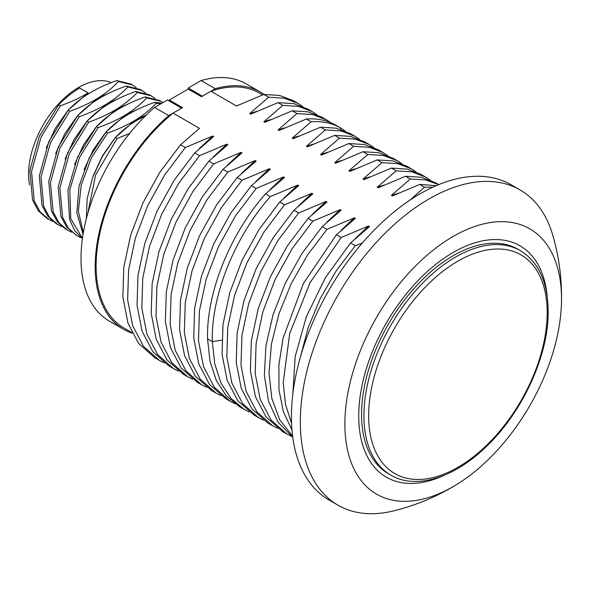<?xml version="1.0" encoding="UTF-8"?>
<svg xmlns="http://www.w3.org/2000/svg" width="591" height="591" viewBox="0 0 591 591"><rect width="100%" height="100%" fill="white"/><g stroke="black" fill="none" stroke-linecap="round" stroke-linejoin="round"><path stroke-width="0.89" d="M358.73 416.049A133.596 77.133 -60 0 1 417.047 281.604A133.596 77.133 -60 0 1 519.991 245.812A133.596 77.133 -60 0 1 547.214 296.645A133.596 77.133 120 0 0 519.991 245.812A133.596 77.133 120 0 0 453.194 252.431A133.596 77.133 120 0 0 365.925 370.151A133.596 77.133 120 0 0 386.403 477.203A133.596 77.133 120 0 0 444.033 475.363A133.596 77.133 120 0 1 386.403 477.203A133.596 77.133 120 0 1 358.73 416.049M520.353 250.65L517.989 249.284A129.584 74.821 -60 0 0 418.132 283.998A129.584 74.821 -60 0 0 361.566 414.409A129.584 74.821 120 0 0 388.405 473.731L390.769 475.098C415.754 490.013 454.243 478.038 486.452 446.434C522.651 412.053 548.692 355.176 548.167 311.331C547.872 282.158 538.593 261.931 520.353 250.65A129.584 74.821 -60 0 0 420.489 285.364A129.584 74.821 -60 0 0 363.93 415.776A129.584 74.821 120 0 0 390.769 475.098M169.329 101.083L169.329 99.99L182.553 107.628L173.06 113.11A135.598 78.285 -60 0 0 100.211 231.694A135.598 78.285 -60 0 0 124.199 328.138L131.867 332.57M169.329 99.99L188.219 89.086L201.45 96.717L210.943 91.236A135.598 78.285 -60 0 1 259.796 93.275L262.633 94.915M210.943 91.236L236.466 105.981L263.859 94.457L268.632 97.212L249.698 113.612L256.487 111.433M410.095 200.046L424.501 187.199L419.728 184.444L392.335 195.968L391.39 195.422L410.331 179.014L405.559 176.266L378.166 187.79L377.221 187.244L396.162 170.836L391.39 168.08L363.997 179.605L363.051 179.058L381.993 162.658L377.221 159.902L349.828 171.427L348.882 170.88L367.824 154.473L363.051 151.717L335.658 163.242L334.713 162.702L353.654 146.295L348.882 143.539L321.489 155.064L320.544 154.517L339.485 138.109L334.713 135.361L307.32 146.886L306.374 146.339L325.316 129.931L320.544 127.176L293.151 138.7L292.205 138.154L311.147 121.753L306.374 118.998L278.982 130.522L278.036 129.976L296.97 113.568L292.205 110.812L264.812 122.337L263.867 121.798L282.801 105.39L278.029 102.635L250.643 114.159L249.698 113.612M362.283 243.056L355.354 245.701L350.589 242.945L369.523 226.538L368.577 225.991L341.184 237.516L336.412 234.76L355.354 218.352L354.408 217.813L327.015 229.338L322.243 226.582L341.184 210.174L340.239 209.628L312.846 221.152L308.074 218.397L327.015 201.996L326.069 201.45L298.677 212.974L293.904 210.219L312.846 193.811L311.9 193.264L284.507 204.796L279.735 202.041L298.677 185.633L297.731 185.086L270.338 196.611L265.566 193.855L284.507 177.455L283.562 176.908L256.169 188.433L251.397 185.677L270.338 169.27L269.393 168.723L242 180.248L237.227 177.492L256.169 161.092L255.223 160.545L227.831 172.07L223.058 169.314L241.992 152.906L241.054 152.367L213.661 163.892L208.889 161.136L227.823 144.729L226.885 144.182L199.492 155.706L194.72 152.951L213.654 136.551L212.708 136.004L185.315 147.528L180.55 144.773L199.485 128.365L173.06 113.11M561.45 303.427A153.187 88.443 -60 0 0 453.194 236.43A153.187 88.443 120 0 0 344.878 424.05A153.187 88.443 120 0 0 453.194 486.585A153.187 88.443 -60 0 0 457.02 484.302A153.187 88.443 -60 0 0 561.45 303.427A220.428 220.428 0 0 0 552.681 234.908A182.021 105.095 -60 0 0 520.043 189.925L511.141 184.784A182.021 105.095 -60 0 0 420.135 193.796A182.021 105.095 120 0 0 301.225 354.201A182.021 105.095 120 0 0 329.121 500.06L338.022 505.194A182.021 105.095 120 0 0 393.296 510.964A220.428 220.428 0 0 0 457.02 484.302M520.043 189.925A182.021 105.095 -60 0 0 429.029 198.938A182.021 105.095 120 0 0 310.12 359.335A182.021 105.095 120 0 0 338.022 505.194M355.065 238.683L368.577 225.991M340.896 230.497L354.408 217.813M391.39 195.422L398.186 193.242M377.221 187.244L384.017 185.064M326.727 222.319L340.239 209.628M312.558 214.134L326.069 201.45M363.051 179.058L369.848 176.879M298.389 205.956L311.9 193.264M348.882 170.88L355.679 168.701M334.713 162.702L341.502 160.516M284.219 197.778L297.731 185.086M270.05 189.593L283.562 176.908M320.544 154.517L327.333 152.338M255.881 181.415L269.393 168.723M306.374 146.339L313.164 144.16M241.704 173.229L255.223 160.545M292.205 138.154L298.994 135.974M227.535 165.052L241.054 152.367M278.036 129.976L284.825 127.796M213.366 156.874L226.885 144.182M263.867 121.798L270.656 119.611M199.197 148.688L212.708 136.004M300.302 357.37L308.081 327.872L320.292 298.499L336.316 270.663L355.354 245.701M291.555 423.304L285.527 404.48L283.185 382.702L289.716 333.479L310.068 282.661L341.184 237.516M292.604 436.136L279.839 420.002L271.838 398.526L268.994 372.788L271.417 344.088L278.952 313.873L291.208 283.665L307.512 255.009L327.015 229.338M424.501 187.199L432.856 187.184M410.331 179.014L425.372 179.886L438.699 184.636M192.496 379.193L187.65 376.726L171.782 362.682L161.033 342.108L155.987 316.178L156.918 286.376L163.722 254.418L175.992 222.127L192.976 191.366L213.661 163.892M178.327 371.015L173.503 368.562L157.627 354.519L146.871 333.952L141.818 308.022L142.741 278.221L149.553 246.255L161.816 213.957L178.8 183.188L199.492 155.706M164.158 362.837L159.289 360.355L143.428 346.304L132.687 325.722L127.649 299.8L128.579 269.998L135.391 238.04L147.654 205.757L164.638 174.995L185.315 147.528M311.147 121.753C322.258 121.007 332.105 123.098 340.689 128.025L345.225 131.017M296.97 113.568L312.705 114.58L326.542 119.855L331.056 122.832M282.801 105.39L298.521 106.395L312.344 111.662L316.887 114.654M268.632 97.212L284.352 98.217L298.167 103.477L302.718 106.476M183.498 374.325L167.009 359.926L156.26 339.352L151.215 313.422L152.146 283.621L158.957 251.663L171.22 219.372L188.204 188.61L208.889 161.136M173.51 368.562L168.738 365.807L152.855 351.763L142.099 331.196L137.046 305.266L137.969 275.465L144.78 243.499L157.043 211.201L174.035 180.432L194.72 152.951M155.005 357.873L138.656 343.548L127.915 322.974L122.876 297.044L123.807 267.243L130.618 235.284L142.889 203.001L159.865 172.24L180.55 144.773M292.205 110.812L307.933 111.825L321.77 117.099L326.542 119.855M278.029 102.635L293.749 103.639L308.147 109.246M263.859 94.457L279.58 95.461L293.402 100.721L298.167 103.477M211.851 390.695L195.362 376.297L184.606 355.73L179.561 329.8L180.484 299.999L187.288 268.033L199.559 235.743L216.542 204.974L237.227 177.492M197.638 382.488L181.171 368.097L170.422 347.515L165.384 321.585L166.315 291.791L173.126 259.833L185.397 227.55L202.373 196.788L223.058 169.314M241.985 408.012L239.562 406.697L226.287 395.793L216.306 380.441L209.99 361.219L207.559 338.865C206.244 292.863 230.143 233.718 265.566 193.855M225.769 398.733L209.539 384.49L198.775 363.923L193.73 337.993L194.646 308.192L201.457 276.226L213.728 243.928L230.712 213.159L251.397 185.677M348.882 143.539L364.595 144.544L378.417 149.804L387.74 155.559M320.544 127.176L336.264 128.188L350.692 133.802M334.713 135.361L350.419 136.366L364.765 141.929M306.374 118.998C317.485 118.252 327.333 120.342 335.917 125.27L340.689 128.025L340.586 129.311M249.173 411.92L244.334 409.452L231.059 398.548L221.078 383.197L214.762 363.975L212.332 341.613C211.017 295.618 234.915 236.474 270.338 196.611M235.004 403.742L230.187 401.289L214.311 387.245L203.548 366.679L198.502 340.748L199.418 310.947L206.229 278.974L218.493 246.683L235.484 215.914L256.169 188.433M220.835 395.556L216.003 393.096L200.135 379.053L189.379 358.478L184.326 332.556L185.256 302.755L192.06 270.789L204.331 238.498L221.315 207.729L242 180.248M206.665 387.378L201.804 384.904L185.943 370.853L175.195 350.271L170.156 324.341L171.087 294.547L177.898 262.589L190.169 230.298L207.145 199.544L227.831 172.07M353.654 146.295L369.368 147.299L383.182 152.559M339.485 138.109L355.191 139.121L369.006 144.374L373.564 147.381M325.316 129.931L341.037 130.943L354.866 136.211L359.394 139.195M291.688 436.461L286.82 433.979L270.959 419.928L260.21 399.353L255.179 373.423L256.102 343.622L262.921 311.664L275.184 279.38L292.168 248.626L312.846 221.152M277.511 428.283L272.68 425.815L256.804 411.772L246.055 391.198L241.01 365.268L241.933 335.466L248.745 303.508L261.008 271.217L277.992 240.448L298.677 212.974M263.342 420.098L258.526 417.645L242.65 403.609L231.886 383.034L226.841 357.112L227.764 327.303L234.568 295.337L246.839 263.047L263.822 232.27L284.507 204.796M396.162 170.836L411.89 171.848L425.727 177.123L430.248 180.1M381.993 162.658L397.699 163.663L411.521 168.915L416.079 171.922M367.824 154.473L383.537 155.485L397.351 160.737L401.91 163.737M282.491 431.482L266.186 417.172L255.438 396.598L250.407 370.668L251.338 340.867L258.149 308.916L270.412 276.625L287.396 245.871L308.074 218.397M272.68 425.815L267.908 423.06L252.039 409.016L241.283 388.442L236.237 362.519L237.161 332.718L243.972 300.753L256.235 268.462L273.219 237.693L293.904 210.219M254.219 415.155L237.877 400.853L227.121 380.286L222.068 354.356L222.992 324.548L229.796 292.582L242.066 260.291L259.05 229.515L279.735 202.041M391.39 168.08L407.118 169.092L420.955 174.367L425.727 177.123M377.221 159.902L392.926 160.907L406.748 166.16L411.513 168.915M363.051 151.717L378.765 152.729L393.163 158.322M292.833 394.012L295.182 356.543L306.411 316.547L325.464 277.541L350.589 242.945M291.954 429.93L283.399 411.801L278.982 389.846L278.878 364.972L283.074 338.222L303.39 283.525L336.412 234.76M292.744 437.214L278.132 422.262L268.506 401.274L264.369 375.381L265.913 345.986L273.035 314.715L285.313 283.252L302.031 253.332L322.243 226.582M419.728 184.444L436.306 185.64M405.559 176.266L421.272 177.27L435.087 182.523L438.721 184.621M93.437 175.305L102.516 155.699L114.765 138.242M115.592 137.282L135.324 120.172C127.397 125.019 118.148 129.311 107.592 133.056L105.907 132.081C111.965 125.743 118.931 120.136 126.821 115.267C134.755 110.421 143.997 106.121 154.554 102.383L156.238 103.359C150.18 109.697 143.207 115.304 135.324 120.172L146.428 114.89M83.988 169.846L93.068 150.247L105.324 132.79M106.144 131.83L125.876 114.72C117.941 119.567 108.7 123.859 98.143 127.597L96.459 126.629C102.516 120.291 109.49 114.684 117.373 109.808C125.299 104.969 134.541 100.677 145.105 96.931L146.79 97.907C140.732 104.245 133.758 109.845 125.876 114.72L138.56 108.943M74.54 164.394L83.619 144.795L95.875 127.338M96.702 126.378L116.427 109.269C108.404 114.152 99.162 118.444 88.694 122.145L87.01 121.17C93.046 114.853 100.012 109.254 107.924 104.356C115.947 99.473 125.196 95.173 135.657 91.479L137.341 92.447C131.313 98.763 124.339 104.371 116.427 109.269L129.111 103.491M65.099 158.942L74.178 139.343L86.426 121.886M87.254 120.926L106.978 103.809C99.052 108.655 89.81 112.947 79.246 116.693L77.561 115.718C83.627 109.379 90.593 103.772 98.483 98.904C106.417 94.058 115.659 89.766 126.215 86.02L127.9 86.995C121.835 93.334 114.868 98.941 106.978 103.809L119.67 98.04M55.65 153.49L64.729 133.884L76.978 116.427M77.805 115.467L97.537 98.357C89.603 103.203 80.354 107.496 69.804 111.241L68.12 110.266C74.178 103.927 81.152 98.32 89.034 93.452C96.961 88.606 106.203 84.314 116.767 80.568L118.451 81.543C112.393 87.882 105.42 93.489 97.537 98.357L110.221 92.58M46.201 148.031L55.281 128.432L67.537 110.975M68.357 110.015L88.089 92.905C80.066 97.788 70.824 102.08 60.356 105.782L58.672 104.814C64.7 98.498 71.674 92.89 79.586 87.993L88.089 92.905M29.55 184.961A70.802 40.882 -60 0 1 78.64 87.446A70.802 40.882 120 0 1 111.33 82.6M87.727 213.602L95.609 175.002L117.033 138.508L115.348 137.533C121.384 131.217 128.35 125.61 136.262 120.719L145.881 115.422M129.488 133.566L117.033 138.508M86.323 218.825L87.113 198.916L92.617 177.522L102.324 156.46L115.348 137.533M264.081 94.442A136.935 79.061 120 0 0 260.468 92.122L246.299 83.937A136.935 79.061 120 0 0 201.088 80.568L188.219 87.993L188.219 89.086M168.745 115.6L181.607 108.175L167.438 99.99L154.576 107.422A136.935 79.061 -60 0 0 84.55 226.405A136.935 79.061 -60 0 0 109.365 321.12L123.534 329.298A136.935 79.061 -60 0 1 98.719 234.59A136.935 79.061 -60 0 1 168.745 115.6L154.576 107.422M260.468 92.122A136.935 79.061 120 0 0 215.257 88.746L202.388 96.178L188.219 87.993M132.162 333.154A136.935 79.061 -60 0 1 123.534 329.298M215.257 88.746L201.088 80.568M156.238 103.359L161.107 103.647M83.338 232.684L78.352 211.231L81.233 185.027L91.479 157.701L107.592 133.056M146.79 97.907L160.863 101.334L162.872 102.627M82.444 238.38L70.757 218.633L69.79 189.726L79.608 157.28L98.143 127.597M81.041 237.641L76.993 235.706L68.46 228.237L62.587 217.355L59.89 187.879L69.339 153.667L88.694 122.145M83.058 234.339L76.837 212.982L79.061 186.113L89.293 157.731L105.907 132.081M154.554 102.383L161.949 103.159M82.4 238.675L74.702 230.623L69.575 219.468L67.899 190.295L77.569 157.088L96.459 126.629M145.105 96.931L159.415 100.5M76.993 235.706L66.776 227.269L60.903 216.38L58.206 186.904L67.655 152.692L87.01 121.17M135.657 91.479L149.722 94.9L155.093 98.475M71.6 232.182L65.86 229.278L57.327 221.81L51.454 210.928L48.758 181.452L58.206 147.24L77.561 115.718M126.215 86.02L140.289 89.455L145.645 93.023M62.151 226.73L56.404 223.819L47.871 216.35L42.005 205.461L39.316 175.985L48.765 141.781L68.12 110.266M116.767 80.568L131.069 84.136M52.702 221.278L46.97 218.375L38.437 210.906L32.564 200.024L29.868 170.54L39.316 136.329L58.672 104.814M137.341 92.447L151.407 95.875M67.544 230.254L59.011 222.785L53.138 211.903L50.442 182.42L59.89 148.208L79.246 116.693M127.9 86.995L141.973 90.43M58.088 224.794L49.555 217.318L43.69 206.436L41.001 176.96L50.449 142.749L69.804 111.241M118.451 81.543L132.524 84.971L136.196 87.564M48.654 219.35L40.122 211.881L34.248 200.992L31.552 171.516L41.001 137.304L60.356 105.782M368.651 415.776A126.245 72.892 -60 0 1 457.922 261.156A126.245 72.892 -60 0 1 547.192 312.698A126.245 72.892 120 0 1 457.922 467.318A126.245 72.892 120 0 1 368.651 415.776M207.559 338.865L212.332 341.613L221.773 340.157M182.878 373.97L187.65 376.726M154.524 357.599L159.297 360.355M307.571 108.907L312.344 111.662M225.415 398.533L230.187 401.282M211.238 390.341L215.368 392.727M197.039 382.141L201.812 384.896M364.233 141.626L369.006 144.374M350.086 133.455L354.859 136.211M282.047 431.223L286.82 433.979M253.761 414.889L258.533 417.645M392.579 157.989L397.351 160.745M243.691 409.075L239.569 406.697M160.863 101.334L159.178 100.359M132.524 84.971L130.84 83.996"/></g></svg>
